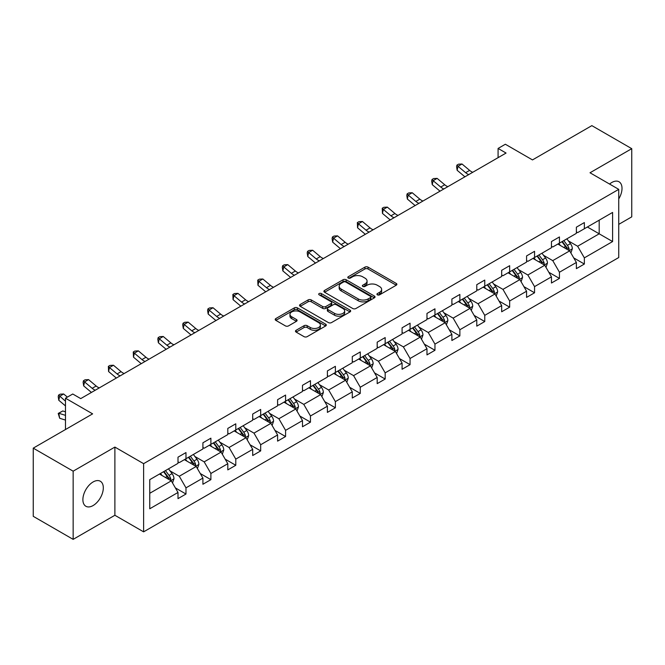 <?xml version="1.0" encoding="UTF-8"?>
<svg xmlns="http://www.w3.org/2000/svg" width="665" height="665" viewBox="0 0 665 665"><rect width="100%" height="100%" fill="white"/><g stroke="black" fill="none" stroke-linecap="round" stroke-linejoin="round"><path stroke-width="1" d="M377.396 294.836A1.554 0.898 0 0 0 379.582 294.836L396.232 285.227A2.219 1.28 0 0 0 396.88 284.329A2.219 1.28 0 0 0 396.232 283.423L368.036 267.139A2.219 1.28 0 0 0 364.902 267.139L348.252 276.748A1.554 0.898 0 0 0 347.803 277.38A1.554 0.898 0 0 0 348.252 278.02A1.554 0.898 0 0 0 350.447 278.02L352.6 276.773A7.091 4.09 0 0 1 362.625 276.773L364.977 278.128A7.091 4.09 0 0 1 367.055 281.021A7.091 4.09 0 0 1 364.977 283.922L362.824 285.16A1.554 0.898 0 0 0 362.367 285.792A1.554 0.898 0 0 0 362.824 286.424A1.554 0.898 0 0 0 365.019 286.424L367.171 285.185A7.091 4.09 0 0 1 377.196 285.185L379.549 286.54A7.091 4.09 0 0 1 381.627 289.433A7.091 4.09 0 0 1 379.549 292.326L377.396 293.573A1.554 0.898 0 0 0 376.939 294.204A1.554 0.898 0 0 0 377.396 294.836L377.396 293.573M93.1 505.55A14.447 8.337 120 0 0 102.535 492.815A14.447 8.337 120 0 0 100.324 481.244A14.447 8.337 120 0 0 93.1 481.959A14.447 8.337 120 0 0 83.665 494.685A14.447 8.337 120 0 0 85.876 506.264A14.447 8.337 120 0 0 93.1 505.55M618.741 198.926A14.447 8.337 120 0 0 619.024 181.778A14.447 8.337 120 0 0 611.8 182.493A14.447 8.337 120 0 0 609.572 184.055M618.741 224.371L631.75 216.857L631.75 148.669L591.85 125.635L532.482 159.916L505.35 144.247L498.085 148.445L498.085 157.655M73.15 539.365L114.887 515.267L114.887 447.08L73.15 471.177L73.15 539.365L33.25 516.331L33.25 448.144L92.618 413.863L65.486 398.202L65.486 429.524M73.15 471.177L33.25 448.144M296.125 330.272A2.219 1.28 0 0 0 295.476 331.178A2.219 1.28 0 0 0 296.125 332.084L304.038 336.648A2.219 1.28 0 0 0 307.172 336.648L325.659 325.975A2.219 1.28 0 0 0 326.307 325.069A2.219 1.28 0 0 0 325.659 324.163L297.454 307.887A2.219 1.28 0 0 0 294.321 307.887L275.842 318.56A2.219 1.28 0 0 0 275.194 319.466A2.219 1.28 0 0 0 275.842 320.364L285.393 325.883A2.219 1.28 0 0 0 288.527 325.883L296.44 321.32A2.219 1.28 0 0 0 297.089 320.414A2.219 1.28 0 0 0 296.44 319.508L291.702 316.773A5.927 3.425 0 0 1 289.965 314.354A5.927 3.425 0 0 1 293.622 311.195A5.927 3.425 0 0 1 300.081 311.935L318.643 322.65A5.927 3.425 0 0 1 320.38 325.069A5.927 3.425 0 0 1 316.723 328.236A5.927 3.425 0 0 1 310.264 327.488L307.172 325.7A2.219 1.28 0 0 0 304.038 325.7L296.125 330.272L296.125 332.084M65.486 398.202L72.751 394.004L80.731 398.609L506.065 153.05L498.085 148.445M114.887 447.08L143.615 463.663L618.741 189.35L618.741 257.538L143.615 531.85L143.615 463.663M631.75 148.669L590.013 172.767L618.741 189.35M352.758 308.518A2.219 1.28 0 0 0 355.891 308.518L374.378 297.845A2.219 1.28 0 0 0 375.027 296.939A2.219 1.28 0 0 0 374.378 296.041L346.182 279.757A2.219 1.28 0 0 0 343.049 279.757L324.562 290.43A2.219 1.28 0 0 0 323.913 291.337A2.219 1.28 0 0 0 324.562 292.243L352.758 308.518M319.774 295.177A1.554 0.898 0 0 1 321.345 295.393L349.99 311.927L331.527 322.583A2.219 1.28 0 0 1 328.394 322.583L300.198 306.307L300.198 304.495A2.219 1.28 0 0 0 299.549 305.401A2.219 1.28 0 0 0 300.198 306.307M300.198 304.495L308.111 299.923A2.219 1.28 0 0 1 311.245 299.923L322.683 306.532A2.219 1.28 0 0 0 325.817 306.532L331.062 303.498A2.219 1.28 0 0 0 331.71 302.592A2.219 1.28 0 0 0 331.062 301.694L319.158 294.819A1.554 0.898 0 0 1 318.701 294.188A1.554 0.898 0 0 1 319.657 293.356A1.554 0.898 0 0 1 321.345 293.548L350.014 310.106A2.219 1.28 0 0 1 350.663 311.004A2.219 1.28 0 0 1 350.014 311.91L350.014 310.106M149.758 479.656L178.004 463.347L178.004 457.171L185.984 452.566L185.984 458.734L202.908 448.966L202.908 442.799L210.888 438.185L210.888 444.361L227.804 434.594L227.804 428.418L235.784 423.813L235.784 429.989L252.7 420.222L252.7 414.046L260.68 409.441L260.68 415.617L277.596 405.85L277.596 399.673L285.576 395.068L285.576 401.236L302.492 391.469L302.492 385.301L310.472 380.688L310.472 386.864L327.396 377.097L327.396 370.92L335.376 366.315L335.376 372.491L352.292 362.724L352.292 356.548L360.272 351.943L360.272 358.119L377.188 348.352L377.188 342.176L385.168 337.571L385.168 343.738L402.084 333.971L402.084 327.803L410.064 323.19L410.064 329.366L426.98 319.599L426.98 313.423L434.96 308.818L434.96 314.994L451.884 305.227L451.884 299.05L459.864 294.445L459.864 300.622L476.78 290.854L476.78 284.678L484.76 280.073L484.76 286.241L501.676 276.474L501.676 270.306L509.656 265.692L509.656 271.869L526.572 262.101L526.572 255.925L534.552 251.32L534.552 257.496L551.468 247.729L551.468 241.553L559.448 236.948L559.448 243.124L576.372 233.349L576.372 227.181L584.352 222.576L584.352 228.743L612.598 212.434L612.598 241.553L584.352 257.862L584.352 264.038L576.372 268.643L576.372 262.467L559.448 272.234L559.448 278.411L551.468 283.016L551.468 276.848L534.552 286.615L534.552 292.783L526.572 297.396L526.572 291.22L509.656 300.987L509.656 307.163L501.676 311.769L501.676 305.592L484.76 315.36L484.76 321.536L476.78 326.141L476.78 319.965L459.864 329.732L459.864 335.908L451.884 340.513L451.884 334.345L434.96 344.113L434.96 350.28L426.98 354.894L426.98 348.718L410.064 358.485L410.064 364.661L402.084 369.266L402.084 363.09L385.168 372.857L385.168 379.033L377.188 383.639L377.188 377.471L360.272 387.238L360.272 393.406L352.292 398.011L352.292 391.843L335.376 401.61L335.376 407.778L327.396 412.391L327.396 406.215L310.472 415.982L310.472 422.159L302.492 426.764L302.492 420.588L285.576 430.355L285.576 436.531L277.596 441.136L277.596 434.968L260.68 444.735L260.68 450.903L252.7 455.517L252.7 449.34L235.784 459.108L235.784 465.284L227.804 469.889L227.804 463.713L210.888 473.48L210.888 479.656L202.908 484.261L202.908 478.085L185.984 487.852L185.984 494.029L178.004 498.634L178.004 492.466L149.758 508.775L149.758 479.656M184.388 459.656L196.2 466.481L179.284 476.248L170.049 470.911M179.284 476.248L185.984 487.852M196.2 466.481L202.908 478.085M178.004 461.867L179.284 462.607L185.984 458.734M209.292 445.284L221.096 452.1L204.18 461.867L194.945 456.539M204.18 461.867L210.888 473.48M221.096 452.1L227.804 463.713M202.908 447.495L204.18 448.235L210.888 444.361M234.188 430.912L246 437.728L229.076 447.495L219.841 442.167M229.076 447.495L235.784 459.108M246 437.728L252.7 449.34M227.804 433.123L229.076 433.863L235.784 429.989M259.084 416.539L270.896 423.356L253.98 433.123L244.737 427.786M253.98 433.123L260.68 444.735M270.896 423.356L277.596 434.968M252.7 418.75L253.98 419.482L260.68 415.617M283.98 402.159L295.792 408.983L278.876 418.75L269.641 413.414M278.876 418.75L285.576 430.355M295.792 408.983L302.492 420.588M277.596 404.37L278.876 405.11L285.576 401.236M308.876 387.786L320.688 394.603L303.772 404.37L294.537 399.042M303.772 404.37L310.472 415.982M320.688 394.603L327.396 406.215M302.492 389.998L303.772 390.737L310.472 386.864M333.78 373.414L345.584 380.23L328.668 389.998L319.433 384.661M328.668 389.998L335.376 401.61M345.584 380.23L352.292 391.843M327.396 375.625L328.668 376.357L335.376 372.491M358.676 359.034L370.488 365.858L353.564 375.625L344.329 370.289M353.564 375.625L360.272 387.238M370.488 365.858L377.188 377.471M352.292 361.253L353.564 361.984L360.272 358.119M383.572 344.661L395.384 351.486L378.468 361.253L369.225 355.916M378.468 361.253L385.168 372.857M395.384 351.486L402.084 363.09M377.188 346.872L378.468 347.612L385.168 343.738M408.468 330.289L420.28 337.105L403.364 346.872L394.129 341.544M403.364 346.872L410.064 358.485M420.28 337.105L426.98 348.718M402.084 332.5L403.364 333.24L410.064 329.366M433.364 315.917L445.176 322.733L428.26 332.5L419.025 327.163M428.26 332.5L434.96 344.113M445.176 322.733L451.884 334.345M426.98 318.128L428.26 318.859L434.96 314.994M458.268 301.536L470.072 308.361L453.156 318.128L443.921 312.791M453.156 318.128L459.864 329.732M470.072 308.361L476.78 319.965M451.884 303.747L453.156 304.487L459.864 300.622M483.164 287.164L494.976 293.98L478.052 303.747L468.817 298.419M478.052 303.747L484.76 315.36M494.976 293.98L501.676 305.592M476.78 289.375L478.052 290.115L484.76 286.241M508.06 272.791L519.872 279.608L502.956 289.375L493.713 284.046M502.956 289.375L509.656 300.987M519.872 279.608L526.572 291.22M501.676 275.002L502.956 275.742L509.656 271.869M532.956 258.419L544.768 265.235L527.852 275.002L518.617 269.666M527.852 275.002L534.552 286.615M544.768 265.235L551.468 276.848M526.572 260.63L527.852 261.362L534.552 257.496M557.852 244.038L569.664 250.863L552.748 260.63L543.513 255.294M552.748 260.63L559.448 272.234M569.664 250.863L576.372 262.467M551.468 246.25L552.748 246.989L559.448 243.124M587.378 226.998L599.19 233.814L577.644 246.25L568.409 240.921M577.644 246.25L584.352 257.862M612.598 241.553L599.19 233.814L599.19 220.173L612.598 212.434M114.887 515.267L143.615 531.85M576.372 231.877L577.644 232.617L584.352 228.743M149.758 493.289L171.304 480.853L159.492 474.037M171.304 480.853L178.004 492.466M573.737 257.912L584.352 264.038M548.841 272.284L559.448 278.411M523.937 286.657L534.552 292.783M499.041 301.037L509.656 307.163M474.145 315.41L484.76 321.536M449.249 329.782L459.864 335.908M424.353 344.154L434.96 350.28M399.449 358.535L410.064 364.661M374.553 372.907L385.168 379.033M349.657 387.279L360.272 393.406M324.761 401.652L335.376 407.778M299.865 416.032L310.472 422.159M274.961 430.405L285.576 436.531M250.065 444.777L260.68 450.903M225.169 459.149L235.784 465.284M200.273 473.53L210.888 479.656M175.377 487.902L185.984 494.029M378.011 295.06L379.549 294.171A7.091 4.09 0 0 0 381.627 291.278L381.627 289.433M367.055 281.021L367.055 282.866A7.091 4.09 0 0 1 364.977 285.759L363.439 286.648M396.232 283.423L396.232 285.227L368.036 268.984A2.219 1.28 0 0 0 364.902 268.984L348.876 278.236M374.345 297.862L346.182 281.603A2.219 1.28 0 0 0 343.049 281.603L324.587 292.259M370.463 297.579A1.554 0.898 0 0 0 370.912 296.939A1.554 0.898 0 0 0 370.463 296.307L345.709 282.018A1.554 0.898 0 0 0 343.514 282.018L341.245 283.332A7.091 4.09 0 0 0 339.167 286.224A7.091 4.09 0 0 0 341.245 289.117L358.161 298.884A7.091 4.09 0 0 0 368.186 298.884L370.463 297.579L370.463 299.416A1.554 0.898 0 0 0 370.912 298.785L370.912 296.939M339.167 286.224L339.167 288.07A7.091 4.09 0 0 0 341.245 290.962L341.245 289.117M370.463 299.416L368.186 300.73A7.091 4.09 0 0 1 358.161 300.73L341.245 290.962M300.231 306.324L308.111 301.769L308.111 299.923M331.71 302.592L331.71 304.437A2.219 1.28 0 0 1 331.062 305.343L325.817 308.369A2.219 1.28 0 0 1 322.683 308.369L311.245 301.769A2.219 1.28 0 0 0 308.111 301.769M334.545 313.381A5.927 3.425 0 0 0 341.004 314.121A5.927 3.425 0 0 0 344.661 310.962A5.927 3.425 0 0 0 342.924 308.543L336.39 304.769A2.219 1.28 0 0 0 333.256 304.769L328.003 307.795A2.219 1.28 0 0 0 327.355 308.701A2.219 1.28 0 0 0 328.003 309.607L334.545 313.381L334.545 315.227A5.927 3.425 0 0 0 341.004 315.966A5.927 3.425 0 0 0 344.661 312.808L344.661 310.962M327.355 308.701L327.355 310.547A2.219 1.28 0 0 0 328.003 311.444L328.003 309.607M334.545 315.227L328.003 311.444M320.38 325.069L320.38 326.914A5.927 3.425 0 0 1 316.723 330.073A5.927 3.425 0 0 1 310.264 329.333L307.172 327.546A2.219 1.28 0 0 0 304.038 327.546L296.158 332.101M289.965 314.354L289.965 316.199A5.927 3.425 0 0 0 291.702 318.618L291.702 316.773M296.44 319.508L296.44 321.32L291.702 318.618M325.659 324.163L325.659 325.975L297.454 309.732A2.219 1.28 0 0 0 294.321 309.732L275.867 320.389M570.878 252.958L572.349 248.718A5.985 3.45 -120 0 0 570.437 243.631L566.854 238.843M560.429 245.526L558.874 243.457M568.783 250.348L569.115 248.976A5.985 3.45 -120 0 0 567.403 245.377L563.82 240.597M562.324 241.462L566.264 246.723A3.051 1.762 60 0 1 566.821 247.654L569.115 248.976M561.908 241.703L565.491 246.482A5.985 3.45 60 0 1 566.979 249.309M468.75 174.587A11.288 6.517 60 0 1 465.633 172.692L458.027 166.3L457.146 170.282L464.752 176.674A16.924 9.776 -120 0 0 464.91 176.807M472.74 172.285A11.288 6.517 60 0 1 469.623 170.39L462.017 163.997L458.027 166.3L456.938 165.103L458.534 164.18L462.017 163.997M457.146 170.282L456.581 166.699L456.938 165.103M545.982 267.338L547.445 263.099A5.985 3.45 -120 0 0 545.541 258.003L541.958 253.224M535.533 259.899L533.978 257.829M543.887 264.728L544.219 263.348A5.985 3.45 -120 0 0 542.507 259.757L538.924 254.969M537.428 255.834L541.368 261.104A3.051 1.762 60 0 1 541.925 262.027L544.219 263.348M537.012 256.075L540.595 260.863A5.985 3.45 60 0 1 542.083 263.681M521.086 281.711L522.549 277.471A5.985 3.45 -120 0 0 520.645 272.376L517.062 267.596M510.637 274.279L509.082 272.201M518.991 279.101L519.323 277.729A5.985 3.45 -120 0 0 517.611 274.13L514.028 269.342M512.532 270.214L516.472 275.476A3.051 1.762 60 0 1 517.029 276.399L519.323 277.729M512.108 270.447L515.691 275.235A5.985 3.45 60 0 1 517.187 278.061M443.854 188.968A11.288 6.517 60 0 1 440.737 187.065L433.131 180.672L432.25 184.654L439.856 191.046A16.924 9.776 -120 0 0 440.014 191.179M447.844 186.666A11.288 6.517 60 0 1 444.727 184.762L437.121 178.37L433.131 180.672L432.042 179.475L433.638 178.553L437.121 178.37M432.25 184.654L431.685 181.071L432.042 179.475M418.958 203.34A11.288 6.517 60 0 1 415.841 201.445L408.235 195.053L407.346 199.026L414.952 205.419A16.924 9.776 -120 0 0 415.118 205.56M422.948 201.038A11.288 6.517 60 0 1 419.831 199.143L412.225 192.742L408.235 195.053L407.146 193.856L408.742 192.933L412.225 192.742M407.346 199.026L406.789 195.444L407.146 193.856M496.19 296.083L497.653 291.844A5.985 3.45 -120 0 0 495.741 286.756L492.158 281.968M485.733 288.652L484.178 286.573M494.087 293.473L494.428 292.101A5.985 3.45 -120 0 0 492.715 288.502L489.132 283.722M487.628 284.587L491.576 289.849A3.051 1.762 60 0 1 492.125 290.771L494.428 292.101M487.212 284.828L490.795 289.608A5.985 3.45 60 0 1 492.291 292.434M394.062 217.713A11.288 6.517 60 0 1 390.945 215.817L383.339 209.425L382.45 213.407L390.056 219.799A16.924 9.776 -120 0 0 390.222 219.932M398.052 215.41A11.288 6.517 60 0 1 394.935 213.515L387.329 207.123L383.339 209.425L382.242 208.228L383.838 207.305L387.329 207.123M382.45 213.407L382.242 208.228M471.286 310.455L472.757 306.224A5.985 3.45 -120 0 0 470.845 301.129L467.262 296.341M460.837 303.024L459.282 300.954M469.191 307.845L469.523 306.474A5.985 3.45 -120 0 0 467.811 302.874L464.228 298.095M462.732 298.959L466.68 304.221A3.051 1.762 60 0 1 467.229 305.152L469.523 306.474M462.316 299.2L465.899 303.98A5.985 3.45 60 0 1 467.387 306.806M369.158 232.085A11.288 6.517 60 0 1 366.049 230.19L358.443 223.797L357.554 227.779L365.16 234.171A16.924 9.776 -120 0 0 365.318 234.304M373.148 229.782A11.288 6.517 60 0 1 370.039 227.887L362.433 221.495L358.443 223.797L357.346 222.6L358.942 221.678L362.433 221.495M357.554 227.779L357.346 222.6M446.39 324.836L447.861 320.597A5.985 3.45 -120 0 0 445.949 315.501L442.366 310.721M435.941 317.396L434.386 315.326M444.295 322.226L444.627 320.846A5.985 3.45 -120 0 0 442.915 317.255L439.332 312.467M437.836 313.331L441.776 318.601A3.051 1.762 60 0 1 442.333 319.524L444.627 320.846M437.42 313.572L441.003 318.36A5.985 3.45 60 0 1 442.491 321.178M344.262 246.466A11.288 6.517 60 0 1 341.145 244.562L333.539 238.17L332.658 242.151L340.264 248.544A16.924 9.776 -120 0 0 340.422 248.677M348.252 244.163A11.288 6.517 60 0 1 345.135 242.26L337.529 235.867L333.539 238.17L332.45 236.973L334.046 236.05L337.529 235.867M332.658 242.151L332.093 238.569L332.45 236.973M421.494 339.208L422.957 334.969A5.985 3.45 -120 0 0 421.053 329.873L417.47 325.094M411.045 331.777L409.49 329.699M419.399 336.598L419.731 335.226A5.985 3.45 -120 0 0 418.019 331.627L414.436 326.848M412.94 327.712L416.88 332.974A3.051 1.762 60 0 1 417.437 333.897L419.731 335.226M412.524 327.953L416.107 332.733A5.985 3.45 60 0 1 417.595 335.559M319.366 260.838A11.288 6.517 60 0 1 316.249 258.943L308.643 252.55L307.762 256.524L315.368 262.924A16.924 9.776 -120 0 0 315.526 263.057M323.356 258.535A11.288 6.517 60 0 1 320.239 256.64L312.633 250.24L308.643 252.55L307.554 251.353L309.15 250.431L312.633 250.24M307.762 256.524L307.197 252.941L307.554 251.353M396.598 353.581L398.061 349.341A5.985 3.45 -120 0 0 396.157 344.254L392.574 339.466M386.149 346.149L384.594 344.071M394.503 350.97L394.835 349.599A5.985 3.45 -120 0 0 393.123 346L389.54 341.22M388.044 342.084L391.984 347.346A3.051 1.762 60 0 1 392.541 348.269L394.835 349.599M387.62 342.325L391.203 347.105A5.985 3.45 60 0 1 392.699 349.931M294.47 275.21A11.288 6.517 60 0 1 291.353 273.315L283.747 266.923L282.858 270.904L290.464 277.297A16.924 9.776 -120 0 0 290.63 277.43M298.46 272.908A11.288 6.517 60 0 1 295.343 271.012L287.737 264.62L283.747 266.923L282.658 265.726L284.254 264.803L287.737 264.62M282.858 270.904L282.301 267.313L282.658 265.726M371.702 367.961L373.165 363.722A5.985 3.45 -120 0 0 371.253 358.626L367.67 353.838M361.245 360.521L359.69 358.452M369.599 365.343L369.94 363.971A5.985 3.45 -120 0 0 368.227 360.372L364.644 355.592M363.14 356.457L367.088 361.718A3.051 1.762 60 0 1 367.637 362.649L369.94 363.971M362.724 356.698L366.307 361.477A5.985 3.45 60 0 1 367.803 364.304M269.574 289.591A11.288 6.517 60 0 1 266.457 287.687L258.851 281.295L257.962 285.277L265.568 291.669A16.924 9.776 -120 0 0 265.734 291.802M273.564 287.28A11.288 6.517 60 0 1 270.447 285.385L262.841 278.992L258.851 281.295L257.754 280.098L259.35 279.175L262.841 278.992M257.962 285.277L257.754 280.098M346.798 382.333L348.269 378.094A5.985 3.45 -120 0 0 346.357 372.999L342.774 368.219M336.349 374.894L334.794 372.824M344.703 379.723L345.035 378.352A5.985 3.45 -120 0 0 343.323 374.752L339.74 369.964M338.244 370.829L342.192 376.099A3.051 1.762 60 0 1 342.741 377.022L345.035 378.352M337.828 371.07L341.411 375.858A5.985 3.45 60 0 1 342.899 378.684M244.67 303.963A11.288 6.517 60 0 1 241.561 302.06L233.955 295.667L233.066 299.649L240.672 306.041A16.924 9.776 -120 0 0 240.83 306.183M248.66 301.661A11.288 6.517 60 0 1 245.551 299.757L237.945 293.365L233.955 295.667L232.858 294.47L234.454 293.548L237.945 293.365M233.066 299.649L232.858 294.47M321.902 396.706L323.373 392.466A5.985 3.45 -120 0 0 321.461 387.371L317.878 382.591M311.453 389.274L309.898 387.196M319.807 394.096L320.139 392.724A5.985 3.45 -120 0 0 318.427 389.125L314.844 384.345M313.348 385.21L317.288 390.471A3.051 1.762 60 0 1 317.845 391.394L320.139 392.724M312.932 385.451L316.515 390.23A5.985 3.45 60 0 1 318.003 393.057M219.774 318.336A11.288 6.517 60 0 1 216.657 316.44L209.051 310.048L208.17 314.021L215.776 320.422A16.924 9.776 -120 0 0 215.934 320.555M223.764 316.033A11.288 6.517 60 0 1 220.647 314.138L213.041 307.745L209.051 310.048L207.962 308.851L209.558 307.928L213.041 307.745M208.17 314.021L207.605 310.439L207.962 308.851M297.006 411.078L298.469 406.839A5.985 3.45 -120 0 0 296.565 401.751L292.982 396.963M286.557 403.647L285.002 401.569M294.911 408.468L295.243 407.096A5.985 3.45 -120 0 0 293.531 403.497L289.948 398.717M288.452 399.582L292.392 404.844A3.051 1.762 60 0 1 292.949 405.775L295.243 407.096M288.036 399.823L291.619 404.603A5.985 3.45 60 0 1 293.107 407.429M194.878 332.708A11.288 6.517 60 0 1 191.761 330.813L184.155 324.42L183.274 328.402L190.88 334.794A16.924 9.776 -120 0 0 191.038 334.927M198.868 330.405A11.288 6.517 60 0 1 195.751 328.51L188.145 322.118L184.155 324.42L183.066 323.223L184.662 322.301L188.145 322.118M183.274 328.402L182.709 324.811L183.066 323.223M272.11 425.459L273.573 421.219A5.985 3.45 -120 0 0 271.669 416.124L268.086 411.336M261.661 418.019L260.106 415.949M270.015 422.849L270.347 421.469A5.985 3.45 -120 0 0 268.635 417.878L265.052 413.09M263.556 413.954L267.496 419.216A3.051 1.762 60 0 1 268.053 420.147L270.347 421.469M263.132 414.195L266.715 418.983A5.985 3.45 60 0 1 268.211 421.801M169.982 347.088A11.288 6.517 60 0 1 166.865 345.185L159.259 338.793L158.37 342.774L165.976 349.167A16.924 9.776 -120 0 0 166.142 349.3M173.972 344.778A11.288 6.517 60 0 1 170.855 342.882L163.249 336.49L159.259 338.793L158.17 337.596L159.766 336.673L163.249 336.49M158.37 342.774L157.813 339.192L158.17 337.596M247.214 439.831L248.677 435.592A5.985 3.45 -120 0 0 246.765 430.496L243.182 425.716M236.757 432.4L235.202 430.321M245.111 437.221L245.451 435.849A5.985 3.45 -120 0 0 243.739 432.25L240.156 427.462M238.652 428.327L242.6 433.597A3.051 1.762 60 0 1 243.149 434.519L245.451 435.849M238.236 428.568L241.819 433.356A5.985 3.45 60 0 1 243.315 436.182M145.086 361.461A11.288 6.517 60 0 1 141.969 359.566L134.363 353.165L133.474 357.147L141.08 363.539A16.924 9.776 -120 0 0 141.246 363.68M149.076 359.158A11.288 6.517 60 0 1 145.959 357.255L138.353 350.862L134.363 353.165L133.266 351.968L134.862 351.053L138.353 350.862M133.474 357.147L133.266 351.968M222.31 454.203L223.781 449.964A5.985 3.45 -120 0 0 221.869 444.868L218.286 440.089M211.861 446.772L210.306 444.694M220.215 451.593L220.547 450.222A5.985 3.45 -120 0 0 218.835 446.622L215.252 441.843M213.756 442.707L217.704 447.969A3.051 1.762 60 0 1 218.253 448.892L220.547 450.222M213.34 442.948L216.923 447.728A5.985 3.45 60 0 1 218.411 450.554M120.182 375.833A11.288 6.517 60 0 1 117.073 373.938L109.467 367.546L108.578 371.527L116.184 377.92A16.924 9.776 -120 0 0 116.342 378.053M124.172 373.531A11.288 6.517 60 0 1 121.063 371.635L113.457 365.243L109.467 367.546L108.37 366.349L109.966 365.426L113.457 365.243M108.578 371.527L108.37 366.349M197.414 468.576L198.885 464.336A5.985 3.45 -120 0 0 196.973 459.249L193.39 454.461M186.965 461.144L185.41 459.074M195.319 465.965L195.651 464.594A5.985 3.45 -120 0 0 193.939 460.995L190.356 456.215M188.86 457.079L192.8 462.341A3.051 1.762 60 0 1 193.357 463.272L195.651 464.594M188.444 457.32L192.027 462.1A5.985 3.45 60 0 1 193.515 464.926M95.286 390.205A11.288 6.517 60 0 1 92.169 388.31L84.563 381.918L83.682 385.9L91.288 392.292A16.924 9.776 -120 0 0 91.446 392.425M99.276 387.903A11.288 6.517 60 0 1 96.159 386.008L88.553 379.615L84.563 381.918L83.474 380.721L85.07 379.798L88.553 379.615M83.682 385.9L83.117 382.309L83.474 380.721M172.518 482.956L173.981 478.717A5.985 3.45 -120 0 0 172.077 473.621L168.494 468.842M162.069 475.517L160.514 473.447M170.423 480.346L170.755 478.966A5.985 3.45 -120 0 0 169.043 475.375L165.46 470.587M163.964 471.452L167.904 476.722A3.051 1.762 60 0 1 168.461 477.645L170.755 478.966M163.548 471.693L167.131 476.481A5.985 3.45 60 0 1 168.619 479.299M65.486 420.089L59.667 418.26L58.221 413.431L62.776 410.953L65.486 411.81M62.776 410.953L58.786 413.256L65.486 415.367M58.221 413.431L58.786 413.256L59.667 418.26M67.373 397.113L63.657 393.988L59.667 396.29L58.786 400.272L65.486 405.908M65.486 401.186L58.578 395.093L60.174 394.17L63.657 393.988M58.786 400.272L58.221 396.689L58.578 395.093M379.549 294.171L379.549 292.326M362.824 286.424L362.824 285.16M364.977 285.759L364.977 283.922M348.252 278.02L348.252 276.748M364.902 268.984L364.902 267.139M368.036 268.984L368.036 267.139M324.562 292.243L324.562 290.43M343.049 281.603L343.049 279.757M346.182 281.603L346.182 279.757M374.378 297.845L374.378 296.041M358.161 300.73L358.161 298.884M368.186 300.73L368.186 298.884M311.245 301.769L311.245 299.923M322.683 308.369L322.683 306.532M325.817 308.369L325.817 306.532M331.062 305.343L331.062 303.498M321.345 295.393L321.345 293.548M304.038 327.546L304.038 325.7M307.172 327.546L307.172 325.7M310.264 329.333L310.264 327.488M275.842 320.364L275.842 318.56M294.321 309.732L294.321 307.887M297.454 309.732L297.454 307.887M569.232 250.614L572.307 248.835M567.403 245.377L570.437 243.631M563.787 247.471L565.491 246.482M465.633 172.692L469.623 170.39M544.336 264.986L547.411 263.215M542.507 259.757L545.541 258.003M538.891 261.844L540.595 260.863M519.44 279.358L522.515 277.588M517.611 274.13L520.645 272.376M513.995 276.216L515.691 275.235M440.737 187.065L444.727 184.762M415.841 201.445L419.831 199.143M494.544 293.739L497.611 291.96M492.715 288.502L495.741 286.756M489.099 290.588L490.795 289.608M390.945 215.817L394.935 213.515M469.648 308.111L472.715 306.332M467.811 302.874L470.845 301.129M464.195 304.969L465.899 303.98M366.049 230.19L370.039 227.887M444.744 322.483L447.819 320.713M442.915 317.255L445.949 315.501M439.299 319.341L441.003 318.36M341.145 244.562L345.135 242.26M419.848 336.856L422.923 335.085M418.019 331.627L421.053 329.873M414.403 333.714L416.107 332.733M316.249 258.943L320.239 256.64M394.952 351.236L398.027 349.457M393.123 346L396.157 344.254M389.507 348.086L391.203 347.105M291.353 273.315L295.343 271.012M370.056 365.609L373.123 363.83M368.227 360.372L371.253 358.626M364.611 362.467L366.307 361.477M266.457 287.687L270.447 285.385M345.16 379.981L348.227 378.21M343.323 374.752L346.357 372.999M339.707 376.839L341.411 375.858M241.561 302.06L245.551 299.757M320.256 394.353L323.331 392.583M318.427 389.125L321.461 387.371M314.811 391.211L316.515 390.23M216.657 316.44L220.647 314.138M295.36 408.734L298.435 406.955M293.531 403.497L296.565 401.751M289.915 405.584L291.619 404.603M191.761 330.813L195.751 328.51M270.464 423.106L273.539 421.336M268.635 417.878L271.669 416.124M265.019 419.964L266.715 418.983M166.865 345.185L170.855 342.882M245.568 437.479L248.635 435.708M243.739 432.25L246.765 430.496M240.123 434.336L241.819 433.356M141.969 359.566L145.959 357.255M220.672 451.851L223.739 450.08M218.835 446.622L221.869 444.868M215.219 448.709L216.923 447.728M117.073 373.938L121.063 371.635M195.768 466.232L198.843 464.453M193.939 460.995L196.973 459.249M190.323 463.081L192.027 462.1M92.169 388.31L96.159 386.008M170.872 480.604L173.947 478.833M169.043 475.375L172.077 473.621M165.427 477.462L167.131 476.481"/></g></svg>
